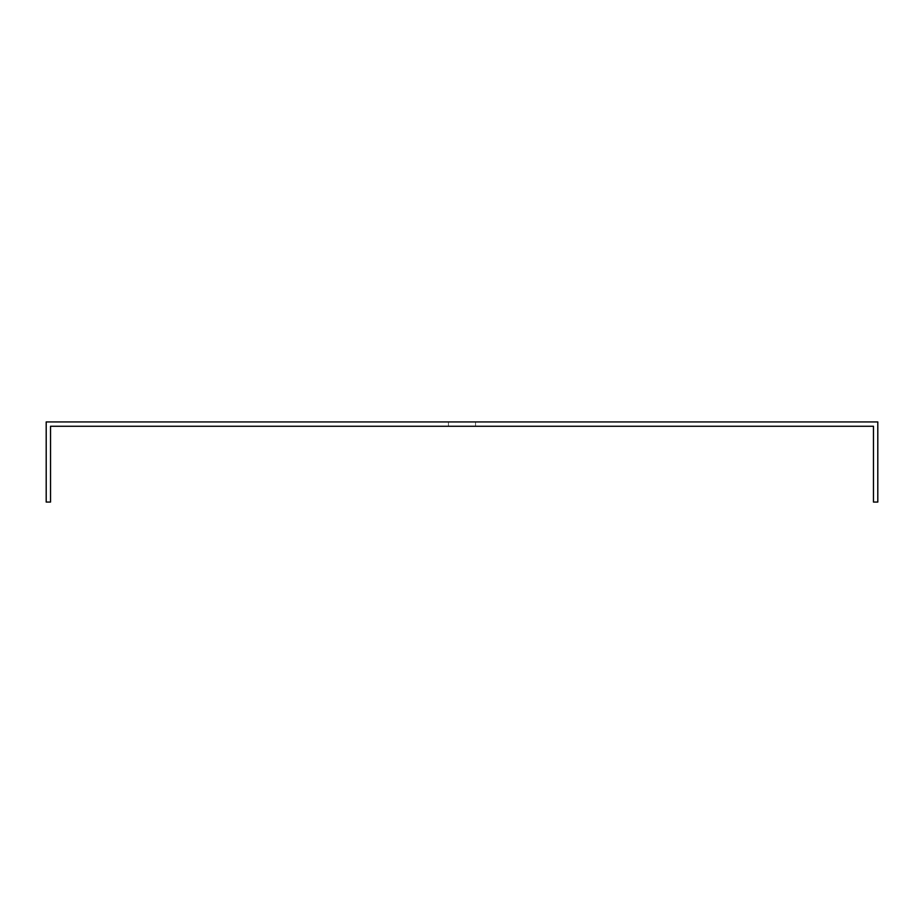 <?xml version="1.0" encoding="UTF-8"?>
<svg xmlns="http://www.w3.org/2000/svg" width="924" height="924" viewBox="0 0 924 924"><rect width="100%" height="100%" fill="white"/><g stroke="black" fill="none" stroke-linecap="round" stroke-linejoin="round"><path stroke-width="0.69" stroke-dasharray="4.62 3.46" d="M873.469 426.264L873.469 502.067L877.8 502.067L877.8 421.933L46.2 421.933L46.2 502.067L50.531 502.067L50.531 426.264L873.469 426.264M462 421.933L448.463 421.933L462 421.933M462 426.264L448.463 426.264L462 426.264M475.537 426.264L475.537 421.933L475.537 426.264M448.463 426.264L448.463 421.933L448.463 426.264"/><path stroke-width="1.39" d="M873.469 426.264L873.469 502.067L877.8 502.067L877.8 421.933L46.2 421.933L46.2 502.067L50.531 502.067L50.531 426.264L873.469 426.264"/></g></svg>
